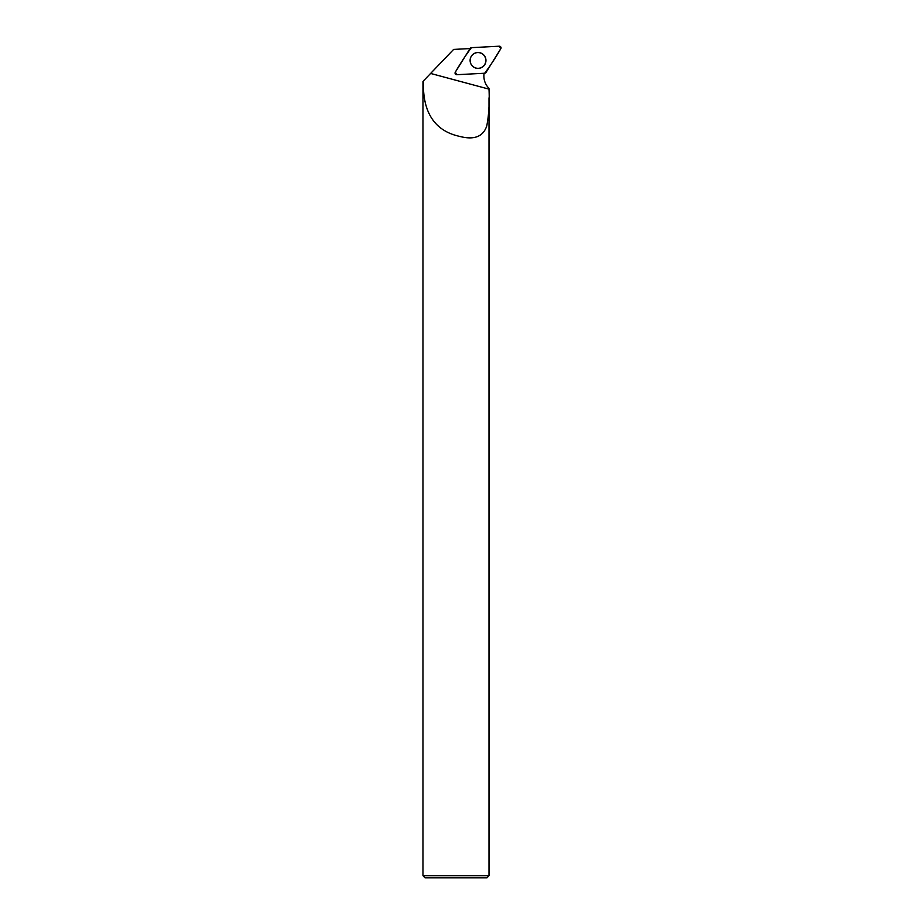 <?xml version="1.0" encoding="UTF-8"?>
<svg xmlns="http://www.w3.org/2000/svg" width="924" height="924" viewBox="0 0 924 924"><rect width="100%" height="100%" fill="white"/><g stroke="black" fill="none" stroke-linecap="round" stroke-linejoin="round"><path stroke-width="1.39" d="M456.768 74.705L484.684 73.239A1.64 1.64 87 0 0 485.978 72.476L500.785 48.706A1.64 1.64 87 0 0 499.318 46.2L471.402 47.667A1.64 1.64 87 0 0 470.108 48.429L455.301 72.199A1.64 1.64 87 0 0 456.768 74.705M484.869 56.422A7.946 7.923 87 0 0 470.593 57.727A7.946 7.923 87 0 0 482.062 67.302A7.946 7.923 87 0 0 484.869 56.422M489.015 89.143L430.607 73.446L423.469 80.896C422.499 107.022 430.861 130.053 459.39 136.325C473.931 140.217 483.044 136.798 486.729 126.08C488.865 115.234 489.628 102.922 489.015 89.143L489.015 90.148M422.973 81.416L422.973 875.733L489.015 875.733L489.015 97.794M489.015 88.381L488.946 88.3A17.36 17.302 -93 0 1 484.095 73.273M469.819 48.891A17.36 17.302 -93 0 1 469.092 48.614L453.626 49.422L430.607 73.446M489.015 875.733L486.96 877.8L425.028 877.8L422.973 875.733M470.131 60.453A7.866 7.842 -93 0 1 482.432 53.985A7.866 7.842 -93 0 1 483.079 66.424A7.866 7.842 -93 0 1 470.131 60.453M471.413 47.667C465.638 55.371 460.267 63.548 455.301 72.199L456.779 74.705L484.673 73.239C490.436 65.535 495.807 57.357 500.785 48.706L499.307 46.2L471.413 47.667M472.152 65.719A7.785 7.762 -93 0 1 470.905 63.906M470.582 57.808L470.605 57.762A7.785 7.762 -93 0 1 471.633 55.833"/></g></svg>
